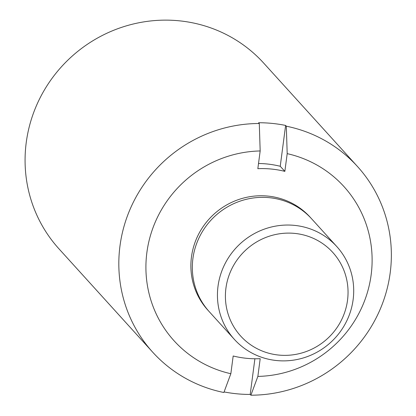 <?xml version="1.0" encoding="UTF-8"?>
<svg xmlns="http://www.w3.org/2000/svg" width="416" height="416" viewBox="0 0 416 416"><rect width="100%" height="100%" fill="white"/><g stroke="black" fill="none" stroke-linecap="round" stroke-linejoin="round"><path stroke-width="0.62" d="M353.122 299.692A69.108 66.934 137.8 0 0 336.762 246.537A69.108 66.934 137.8 0 0 265.767 228.628A69.108 66.934 137.8 0 0 218.02 286.234A69.108 66.934 137.8 0 0 234.38 339.383A69.108 66.934 137.8 0 0 305.37 357.292A69.108 66.934 137.8 0 0 353.122 299.692M347.521 300.29A62.197 60.242 137.8 0 0 294.731 233.402A62.197 60.242 137.8 0 0 225.93 288.179A62.197 60.242 137.8 0 0 278.715 355.066A62.197 60.242 137.8 0 0 347.521 300.29M336.762 246.537L311.652 218.847A69.108 66.934 137.8 0 0 240.656 200.938A69.108 66.934 137.8 0 0 192.91 258.544A69.108 66.934 137.8 0 0 209.269 311.698L234.38 339.383M208.551 310.892A69.108 66.934 -42.2 0 1 207.823 310.107A69.108 66.934 -42.2 0 1 191.464 256.953A69.108 66.934 -42.2 0 1 239.216 199.347A69.108 66.934 -42.2 0 1 310.206 217.256A69.108 66.934 -42.2 0 1 310.924 218.057M250.895 395.2A138.211 133.869 137.8 0 0 378.357 313.336A138.211 133.869 137.8 0 0 357.474 166.504L263.723 63.133A138.211 133.869 137.8 0 0 179.14 20.8A138.211 133.869 137.8 0 0 41.142 95.82A138.211 133.869 137.8 0 0 58.963 248.83L152.708 352.201A138.211 133.869 137.8 0 0 223.87 392.506L230.844 373.719L233.178 355.992A96.751 93.709 137.8 0 0 246.558 358.306A96.751 93.709 137.8 0 0 260.198 358.68L257.863 376.407L250.895 395.2L250.203 394.436L254.899 358.769M250.203 394.436A138.211 133.869 -42.2 0 1 236.6 393.77A138.211 133.869 -42.2 0 1 224.089 391.924M284.856 171.371L280.238 166.28L285.615 125.434L286.307 126.194L287.191 153.644L284.856 171.371A96.751 93.709 137.8 0 0 271.476 169.057A96.751 93.709 137.8 0 0 257.837 168.683L260.172 150.956L259.288 123.505A138.211 133.869 137.8 0 0 131.825 205.369A138.211 133.869 137.8 0 0 152.708 352.201M259.288 123.505L258.596 122.741A138.211 133.869 -42.2 0 1 272.194 123.412A138.211 133.869 -42.2 0 1 285.615 125.434M280.238 166.28A96.751 93.709 137.8 0 0 266.854 163.961A96.751 93.709 137.8 0 0 258.518 163.504M357.474 166.504A138.211 133.869 137.8 0 0 286.307 126.194M257.863 376.407A114.717 111.114 137.8 0 0 371.15 274.851A114.717 111.114 137.8 0 0 287.191 153.644M260.172 150.956A114.717 111.114 137.8 0 0 146.879 252.512A114.717 111.114 137.8 0 0 230.844 373.719"/></g></svg>
